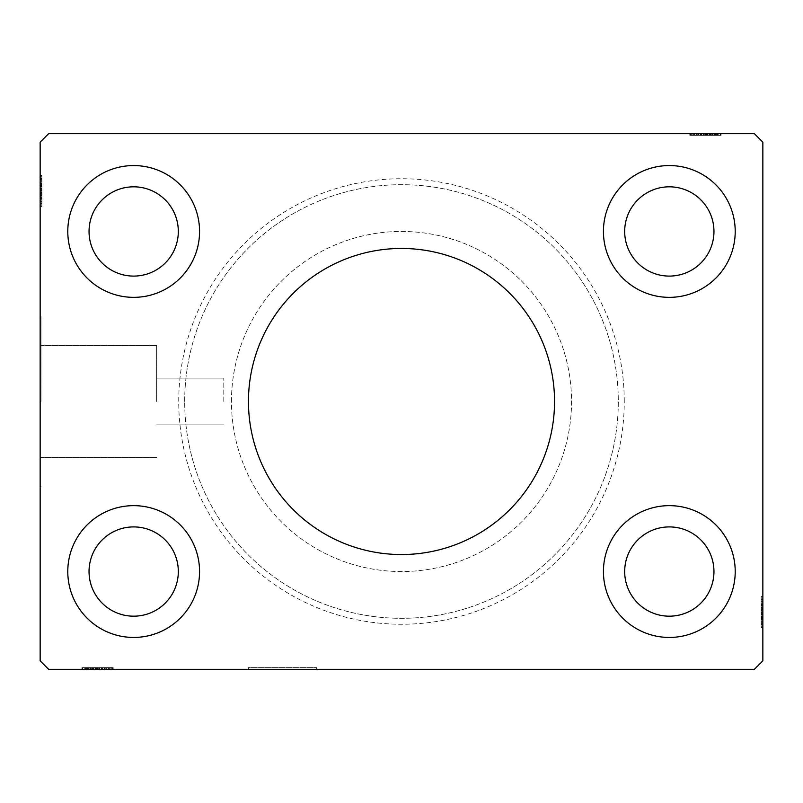 <?xml version="1.0" encoding="UTF-8"?>
<svg xmlns="http://www.w3.org/2000/svg" width="803" height="803" viewBox="0 0 803 803"><rect width="100%" height="100%" fill="white"/><g stroke="black" fill="none" stroke-linecap="round" stroke-linejoin="round"><path stroke-width="0.6" stroke-dasharray="4.01 3.01" d="M316.472 667.624L316.472 669.321L248.458 669.321L316.472 669.321L248.458 669.321L316.472 669.321L316.472 667.624L248.458 667.624L248.458 669.321L248.458 667.624L316.472 667.624M554.542 401.5A153.042 153.042 0 0 0 401.5 248.458A153.042 153.042 0 0 0 248.458 401.5A153.042 153.042 0 0 0 401.5 554.542A153.042 153.042 0 0 0 554.542 401.5M156.635 401.5L156.635 345.551L156.635 401.5M223.796 401.5L223.796 378.123L223.796 401.5M41.003 401.5L41.003 316.472L41.003 401.5M40.15 401.5L40.15 316.472L40.15 401.5M89.043 571.545A44.637 44.637 0 0 1 133.679 526.909A44.637 44.637 0 0 1 178.316 571.545A44.637 44.637 0 0 1 133.679 616.182A44.637 44.637 0 0 1 89.043 571.545M178.316 231.455A44.637 44.637 0 0 0 133.679 186.818A44.637 44.637 0 0 0 89.043 231.455A44.637 44.637 0 0 0 133.679 276.091A44.637 44.637 0 0 0 178.316 231.455M624.684 231.455A44.637 44.637 0 0 1 669.321 186.818A44.637 44.637 0 0 1 713.957 231.455A44.637 44.637 0 0 1 669.321 276.091A44.637 44.637 0 0 1 624.684 231.455M713.957 571.545A44.637 44.637 0 0 0 669.321 526.909A44.637 44.637 0 0 0 624.684 571.545A44.637 44.637 0 0 0 669.321 616.182A44.637 44.637 0 0 0 713.957 571.545M735.217 571.545A65.896 65.896 0 0 0 669.321 505.649A65.896 65.896 0 0 0 603.434 571.545A65.896 65.896 0 0 0 669.321 637.441A65.896 65.896 0 0 0 735.217 571.545A65.896 65.896 0 0 0 669.321 505.649A65.896 65.896 0 0 0 603.434 571.545A65.896 65.896 0 0 0 669.321 637.441A65.896 65.896 0 0 0 735.217 571.545A65.896 65.896 0 0 0 669.321 505.649A65.896 65.896 0 0 0 603.434 571.545A65.896 65.896 0 0 0 669.321 637.441A65.896 65.896 0 0 0 735.217 571.545M603.434 231.455A65.896 65.896 0 0 1 669.321 165.559A65.896 65.896 0 0 1 735.217 231.455A65.896 65.896 0 0 1 669.321 297.351A65.896 65.896 0 0 1 603.434 231.455A65.896 65.896 0 0 1 669.321 165.559A65.896 65.896 0 0 1 735.217 231.455A65.896 65.896 0 0 1 669.321 297.351A65.896 65.896 0 0 1 603.434 231.455A65.896 65.896 0 0 1 669.321 165.559A65.896 65.896 0 0 1 735.217 231.455A65.896 65.896 0 0 1 669.321 297.351A65.896 65.896 0 0 1 603.434 231.455M199.566 231.455A65.896 65.896 0 0 0 133.679 165.559A65.896 65.896 0 0 0 67.783 231.455A65.896 65.896 0 0 0 133.679 297.351A65.896 65.896 0 0 0 199.566 231.455A65.896 65.896 0 0 0 133.679 165.559A65.896 65.896 0 0 0 67.783 231.455A65.896 65.896 0 0 0 133.679 297.351A65.896 65.896 0 0 0 199.566 231.455A65.896 65.896 0 0 0 133.679 165.559A65.896 65.896 0 0 0 67.783 231.455A65.896 65.896 0 0 0 133.679 297.351A65.896 65.896 0 0 0 199.566 231.455M67.783 571.545A65.896 65.896 0 0 1 133.679 505.649A65.896 65.896 0 0 1 199.566 571.545A65.896 65.896 0 0 1 133.679 637.441A65.896 65.896 0 0 1 67.783 571.545A65.896 65.896 0 0 1 133.679 505.649A65.896 65.896 0 0 1 199.566 571.545A65.896 65.896 0 0 1 133.679 637.441A65.896 65.896 0 0 1 67.783 571.545A65.896 65.896 0 0 1 133.679 505.649A65.896 65.896 0 0 1 199.566 571.545A65.896 65.896 0 0 1 133.679 637.441A65.896 65.896 0 0 1 67.783 571.545M624.262 401.5A222.762 222.762 0 0 0 401.5 178.738A222.762 222.762 0 0 0 178.738 401.5A222.762 222.762 0 0 0 401.5 624.262A222.762 222.762 0 0 0 624.262 401.5M184.69 401.5A216.81 216.81 0 0 1 401.5 184.69A216.81 216.81 0 0 1 618.31 401.5A216.81 216.81 0 0 1 401.5 618.31A216.81 216.81 0 0 1 184.69 401.5A216.81 216.81 0 0 1 401.5 184.69A216.81 216.81 0 0 1 618.31 401.5A216.81 216.81 0 0 1 401.5 618.31A216.81 216.81 0 0 1 184.69 401.5M231.455 401.5A170.045 170.045 0 0 1 401.5 231.455A170.045 170.045 0 0 1 571.545 401.5A170.045 170.045 0 0 1 401.5 571.545A170.045 170.045 0 0 1 231.455 401.5A170.045 170.045 0 0 1 401.5 231.455A170.045 170.045 0 0 1 571.545 401.5A170.045 170.045 0 0 1 401.5 571.545A170.045 170.045 0 0 1 231.455 401.5M717.671 135.376L690.58 135.376L720.341 135.376L720.341 133.679L690.58 133.679L721.104 133.679L690.58 133.679L720.341 133.679L690.58 133.679L720.341 133.679L720.341 135.376L720.341 133.679L720.341 135.376L710.796 135.376L710.796 133.679L710.796 135.376L720.341 135.376L720.341 133.679L720.341 135.376L690.58 135.376L690.58 133.679L690.58 135.376L721.104 135.376L721.104 133.679L689.817 133.679L721.104 133.679L689.817 133.679L721.104 133.679L689.817 133.679L721.104 133.679L721.104 135.376L717.671 135.376L717.671 133.679M754.348 133.679L48.652 133.679L40.15 142.181L40.15 660.819L48.652 669.321L754.348 669.321L762.85 660.819L762.85 142.181L754.348 133.679M714.55 135.376L698.208 135.376L720.723 135.376L715.764 135.376L718.243 135.376L718.243 133.679L715.764 133.679L720.723 133.679L715.764 133.679L720.723 133.679L715.764 133.679L720.723 133.679L718.243 133.679L718.243 135.376L715.764 135.376L715.764 133.679L715.764 135.376L718.053 135.376L718.053 133.679L692.869 133.679L718.053 133.679L692.869 133.679L718.053 133.679L718.053 135.376L714.55 135.376L714.55 133.679M101.188 667.624L82.659 667.624L112.42 667.624L112.42 669.321L82.277 669.321L113.183 669.321L81.896 669.321L113.183 669.321L81.896 669.321L113.183 669.321L81.896 669.321L112.42 669.321L81.896 669.321L112.42 669.321L112.42 667.624L112.42 669.321L112.42 667.624L82.659 667.624L82.659 669.321L104.802 669.321L82.659 669.321L82.659 667.624L104.41 667.624L104.41 669.321L104.41 667.624L101.208 667.624L101.208 669.321L101.208 667.624L93.479 667.624L93.479 669.321L93.479 667.624L82.277 667.624L82.277 669.321L82.277 667.624L84.757 667.624L84.757 669.321L84.757 667.624L87.236 667.624L87.236 669.321L87.236 667.624L82.277 667.624L101.188 667.624L101.188 669.321M761.154 619.484L761.154 600.102L761.154 627.193L761.154 622.235L761.154 624.714L762.85 624.714L762.85 622.235L762.85 627.193L762.85 622.235L762.85 627.193L762.85 622.235L762.85 627.193L762.85 624.714L761.154 624.714L761.154 622.235L762.85 622.235L762.85 624.523L762.85 596.288L762.85 627.575L762.85 596.288L762.85 627.575L762.85 596.288L762.85 627.575L762.85 604.689L762.85 627.193L762.85 622.235L761.154 622.235L761.154 624.714L762.85 624.714L761.154 624.714L761.154 627.193L762.85 627.193L762.85 616.001L762.85 627.193L761.154 627.193L761.154 611.916L762.85 611.926L762.85 599.339L762.85 626.812L762.85 597.051L762.85 626.812L762.85 597.051L762.85 626.812L762.85 599.339L762.85 624.523L762.85 611.916L761.154 611.916L761.154 627.575L762.85 627.575L761.154 627.575L761.154 612.067L762.85 612.067L761.154 612.067L761.154 596.288L762.85 596.288L761.154 596.288L761.154 624.523L762.85 624.523L762.85 604.689L762.85 624.523L761.154 624.523L761.154 619.484L762.85 619.484M41.846 199.766L41.846 175.425L41.846 205.949L41.846 176.188L41.846 197.929L41.846 194.738L40.15 194.717L40.15 198.311L40.15 175.807L40.15 198.311L40.15 176.188L40.15 197.929L40.15 194.738L41.846 194.738L41.846 198.311L40.15 198.311L40.15 175.807L40.15 198.311L41.846 198.311L41.846 195.219L40.15 195.229L40.15 206.712L40.15 175.425L40.15 205.949L40.15 175.425L40.15 195.229L41.846 195.219L41.846 199.766L40.15 199.766M40.15 176.188L40.15 205.949L40.15 176.188L40.15 205.949L40.15 176.188L41.846 176.188L40.15 176.188M41.846 181.93L41.846 203.661L41.846 175.425L41.846 190.933L40.15 190.933L40.15 206.712L40.15 175.425L40.15 206.712L40.15 175.425L40.15 190.933L41.846 190.933L41.846 206.712L40.15 206.712L41.846 206.712L41.846 191.074L40.15 191.074L40.15 178.477L40.15 203.661L40.15 178.477L40.15 191.084L41.846 191.084L41.846 175.425L40.15 175.425L41.846 175.425L41.846 181.93L40.15 181.93M41.846 183.516L41.846 202.898L41.846 175.807L41.846 180.765L41.846 178.286L40.15 178.286L40.15 180.765L40.15 175.807L40.15 180.765L40.15 175.807L40.15 180.765L40.15 175.807L40.15 178.286L41.846 178.286L41.846 180.765L40.15 180.765L41.846 180.765L41.846 178.477L40.15 178.477L40.15 195.641L40.15 178.477L41.846 178.477L41.846 183.516L40.15 183.516M41.846 205.949L40.15 205.949L41.846 205.949M41.846 178.858L40.15 178.858M41.846 181.147L40.15 181.147M41.846 178.908L40.15 178.908M41.846 185.724L40.15 185.724L41.846 185.724M41.846 188.775L41.846 198.773L41.846 188.775L40.15 188.775L40.15 198.773L40.15 188.775L40.15 198.773L40.15 188.775L41.846 188.775L41.846 198.773L40.15 198.773L41.846 198.773L41.846 188.775L40.15 188.775L41.846 188.775M41.846 183.757L40.15 183.757M41.846 198.331L40.15 198.331M41.846 183.435L40.15 183.435M41.846 186.437L40.15 186.437M41.846 201.673L40.15 201.673M41.846 199.847L40.15 199.847M41.846 206.712L41.846 191.074L41.846 203.661L40.15 203.661L41.846 203.661L41.846 178.477L40.15 178.477L41.846 178.477L41.846 191.084L40.15 191.074L41.846 191.084L41.846 175.425L40.15 175.425L41.846 175.425L41.846 206.712L40.15 206.712M41.846 199.887L40.15 199.887M41.846 196.042L40.15 196.042M41.846 193.081L40.15 193.081M41.846 183.475L40.15 183.475L41.846 183.496M41.846 183.375L40.15 183.375M41.846 181.98L41.846 198.311L41.846 190.963L40.15 190.943L41.846 190.943L41.846 178.477L40.15 178.477L41.846 178.477L41.846 181.98L40.15 181.98M41.846 198.572L40.15 198.572M41.846 192.238L40.15 192.238M41.846 184.63L40.15 184.63L40.15 190.301L40.15 179.24L40.15 184.63L41.846 184.63L41.846 190.301L41.846 184.63M41.846 202.898L40.15 202.898L40.15 179.24L40.15 202.898L41.846 202.898L41.846 179.24L40.15 179.24L41.846 179.24L41.846 190.692L40.15 190.692L41.846 190.692L41.846 202.898L40.15 202.898L41.846 202.898M41.846 198.522L40.15 198.522M41.846 193.352L40.15 193.352M41.846 190.301L40.15 190.301L41.846 190.301M41.846 189.95L40.15 189.95M41.846 203.661L40.15 203.661M41.846 204.875L40.15 204.875M41.846 179.24L40.15 179.24M41.846 202.055L40.15 202.055M41.846 179.992L40.15 179.992M41.846 198.311L41.846 186.999L41.846 195.641L40.15 195.641L41.846 195.641L41.846 186.979L40.15 186.999L41.846 186.999L41.846 175.807L40.15 175.807L41.846 175.807L41.846 178.286L41.846 175.807L40.15 175.807L41.846 175.807L41.846 178.286L40.15 178.286L41.846 178.286L41.846 180.765L40.15 180.765L41.846 180.765L41.846 175.807L41.846 198.311L40.15 198.311M41.846 192.72L40.15 192.72M41.846 190.743L40.15 190.743M41.846 185.453L40.15 185.453M41.846 182.09L40.15 182.09M41.846 178.748L40.15 178.748M41.846 184.048L40.15 184.048M41.846 186.296L40.15 186.296M41.846 189.257L40.15 189.257M41.846 192.61L40.15 192.61M41.846 197.929L40.15 197.929L41.846 197.929M41.846 197.568L40.15 197.568M41.846 195.259L40.15 195.259M41.846 190.963L40.15 190.963M41.846 194.738L40.15 194.738M41.846 178.477L41.846 186.979L41.846 178.477M41.846 186.979L40.15 186.979L41.846 186.979M41.846 195.641L40.15 195.641M41.846 175.807L41.846 178.286L40.15 178.286L41.846 178.286L41.846 180.765L41.846 175.807L40.15 175.807M761.154 604.428L761.154 626.812L762.85 626.812L761.154 626.812L761.154 597.051L762.85 597.051L761.154 597.051L761.154 604.428L762.85 604.428M761.154 610.762L762.85 610.762M761.154 618.37L762.85 618.37L762.85 612.699L762.85 623.76L762.85 618.37L761.154 618.37L761.154 612.699L761.154 618.37M761.154 619.625L761.154 597.051L761.154 612.308L761.154 600.102L762.85 600.102L762.85 623.76L762.85 600.102L761.154 600.102L761.154 623.76L762.85 623.76L761.154 623.76L761.154 612.308L762.85 612.308L761.154 612.308L761.154 626.812L762.85 626.812L761.154 626.812L761.154 597.051L762.85 597.051L761.154 597.051L761.154 619.625L762.85 619.625M761.154 604.478L762.85 604.478M761.154 609.648L762.85 609.648M761.154 612.699L762.85 612.699L761.154 612.699M761.154 613.05L762.85 613.05M761.154 603.113L761.154 627.575L761.154 596.288L761.154 603.153L761.154 599.339L762.85 599.339L761.154 599.339L761.154 603.113L762.85 603.113M761.154 624.142L761.154 596.288L761.154 612.057L762.85 612.057L761.154 612.057L761.154 624.523L762.85 624.523L761.154 624.523L761.154 597.051L762.85 597.051L761.154 597.051L761.154 626.812L762.85 626.812L761.154 626.812L761.154 617.276L762.85 617.276L761.154 617.276L761.154 626.812L762.85 626.812L761.154 626.812L761.154 597.051L762.85 597.051L761.154 597.051L761.154 627.575L762.85 627.575L761.154 627.575L761.154 624.142L762.85 624.142M761.154 621.07L762.85 621.07M761.154 619.565L762.85 619.565M761.154 616.563L762.85 616.563M761.154 607.771L762.85 607.771L761.154 607.781M761.154 603.234L762.85 603.234M761.154 601.327L762.85 601.327M761.154 603.153L762.85 603.153M761.154 606.958L762.85 606.958M761.154 609.919L762.85 609.919M761.154 604.669L761.154 626.812L761.154 597.051L761.154 626.812L761.154 604.689L761.154 619.504L762.85 619.525L761.154 619.504L761.154 626.812L762.85 626.812L761.154 626.812L761.154 597.051L762.85 597.051L761.154 597.051L761.154 626.812L762.85 626.812L761.154 626.812L761.154 604.669L762.85 604.669M761.154 621.853L762.85 621.853M761.154 624.092L762.85 624.092M761.154 614.225L761.154 604.227L761.154 614.225L762.85 614.225L762.85 604.227L762.85 614.225L762.85 604.227L762.85 614.225L761.154 614.225L761.154 604.227L762.85 604.227L761.154 604.227L761.154 614.225L762.85 614.225L761.154 614.225M761.154 597.051L762.85 597.051L761.154 597.051L762.85 597.051L761.154 597.051L762.85 597.051L761.154 597.051L762.85 597.051L761.154 597.051L761.154 626.812L762.85 626.812L761.154 626.812L762.85 626.812L761.154 626.812L761.154 617.276L762.85 617.276L761.154 617.276L761.154 626.812L762.85 626.812L761.154 626.812L761.154 597.051M761.154 619.243L762.85 619.243M761.154 596.288L762.85 596.288M761.154 611.926L762.85 611.926L761.154 611.916M761.154 599.339L762.85 599.339M761.154 598.125L762.85 598.125M761.154 600.102L762.85 600.102L761.154 600.102M761.154 623.76L762.85 623.76M761.154 600.945L762.85 600.945M761.154 623.008L762.85 623.008M761.154 604.689L761.154 608.262L761.154 604.689L762.85 604.689M761.154 627.193L761.154 607.359L762.85 607.359L761.154 607.359L761.154 616.021L762.85 616.001L761.154 616.001L761.154 627.193L762.85 627.193L761.154 627.193L761.154 624.714L761.154 627.193L761.154 624.714L762.85 624.714L761.154 624.714L761.154 622.235L762.85 622.235L761.154 622.235L761.154 627.193L762.85 627.193M761.154 610.28L762.85 610.28M761.154 612.257L762.85 612.257M761.154 617.547L762.85 617.547M761.154 620.91L762.85 620.91M761.154 624.252L762.85 624.252M761.154 624.523L762.85 624.523L761.154 624.523L761.154 616.021L761.154 624.523M761.154 621.02L762.85 621.02M761.154 618.952L762.85 618.952M761.154 616.704L762.85 616.704M761.154 613.743L762.85 613.743M761.154 610.39L762.85 610.39M761.154 626.812L762.85 626.812L761.154 626.812M761.154 605.071L762.85 605.071L761.154 605.071M761.154 608.262L762.85 608.262M761.154 605.432L762.85 605.432M761.154 607.741L762.85 607.741M761.154 612.037L762.85 612.037M761.154 616.021L762.85 616.021L761.154 616.021M761.154 607.359L762.85 607.359M101.7 667.624L82.277 667.624L104.791 667.624L104.791 669.321L104.791 667.624L101.208 667.624L104.791 667.624L104.791 669.321L104.802 667.624L101.7 667.624L101.7 669.321M93.459 669.321L102.122 669.321L84.947 669.321L93.459 669.321L93.459 667.624L93.459 669.321M102.122 667.624L102.122 669.321M92.917 667.624L113.183 667.624L81.896 667.624L89.906 667.624L84.947 667.624L84.947 669.321L110.131 669.321L84.947 669.321L110.131 669.321L84.947 669.321L84.947 667.624L97.554 667.624L97.554 669.321L97.554 667.624L81.896 667.624L81.896 669.321L81.896 667.624L97.414 667.624L97.434 669.321L97.414 667.624L113.183 667.624L113.183 669.321L113.183 667.624L84.947 667.624L84.947 669.321L84.947 667.624L97.554 667.624L97.554 669.321L97.554 667.624L81.896 667.624L97.414 667.624L97.424 669.321L97.414 667.624L113.183 667.624L97.554 667.624L110.131 667.624L110.131 669.321L110.131 667.624L84.947 667.624L84.947 669.321L84.947 667.624L89.996 667.624L89.996 669.321L89.966 667.624L92.917 667.624L92.917 669.321M84.757 667.624L84.757 669.321L84.757 667.624M82.277 667.624L82.277 669.321M104.049 667.624L104.049 669.321M101.73 667.624L101.73 669.321L101.71 667.624M87.236 667.624L87.236 669.321L87.236 667.624M111.346 667.624L97.163 667.624L109.369 667.624L99.833 667.624L99.833 669.321L85.71 669.321L109.369 669.321L99.833 669.321L99.833 667.624L109.369 667.624L85.71 667.624L97.173 667.624L97.163 669.321L97.173 667.624L82.659 667.624L82.659 669.321L82.659 667.624L92.204 667.624L92.204 669.321L92.204 667.624L82.659 667.624L82.659 669.321L82.659 667.624L82.659 669.321L82.659 667.624L112.42 667.624L111.346 667.624L111.346 669.321M99.191 667.624L99.191 669.321M97.223 667.624L97.223 669.321M91.923 667.624L91.923 669.321M88.561 667.624L88.561 669.321M85.228 667.624L85.228 669.321M88.45 667.624L88.45 669.321M90.528 667.624L90.528 669.321M92.767 667.624L92.767 669.321M95.738 667.624L95.738 669.321M99.08 667.624L99.08 669.321M95.256 667.624L105.243 667.624L95.256 667.624L95.256 669.321L105.243 669.321L95.256 669.321L105.243 669.321L95.256 669.321L95.256 667.624L105.243 667.624L105.243 669.321L105.243 667.624L95.256 667.624L95.256 669.321L95.256 667.624M109.369 667.624L109.369 669.321L109.369 667.624M105.042 667.624L85.71 667.624L85.71 669.321L96.782 669.321L85.71 669.321L85.71 667.624L91.11 667.624L91.11 669.321L91.11 667.624L82.659 667.624L82.659 669.321L82.659 667.624L112.42 667.624L112.42 669.321L112.42 667.624L105.042 667.624L105.042 669.321M108.535 667.624L108.535 669.321M86.473 667.624L86.473 669.321M98.719 667.624L98.719 669.321M104.992 667.624L104.992 669.321M99.833 667.624L99.833 669.321M96.782 667.624L96.782 669.321L96.782 667.624M96.43 667.624L96.43 669.321M85.71 667.624L85.71 669.321M97.424 667.624L97.424 669.321M89.846 667.624L112.42 667.624L82.659 667.624L82.659 669.321L82.659 667.624L112.42 667.624L112.42 669.321L112.42 667.624L89.846 667.624L89.846 669.321M90.227 667.624L112.42 667.624L82.659 667.624L112.42 667.624L112.42 669.321L112.42 667.624L112.42 669.321L112.42 667.624L90.227 667.624L90.227 669.321M85.329 667.624L112.42 667.624L81.896 667.624L81.896 669.321L81.896 667.624L85.329 667.624L85.329 669.321M88.4 667.624L88.4 669.321M89.906 667.624L89.906 669.321M106.237 667.624L106.237 669.321M113.183 667.624L113.183 669.321M108.144 667.624L108.144 669.321M106.317 667.624L106.317 669.321M110.131 667.624L110.131 669.321M106.367 667.624L106.367 669.321M102.523 667.624L102.523 669.321M99.552 667.624L99.552 669.321M89.956 667.624L89.956 669.321M82.659 667.624L82.659 669.321L82.659 667.624L82.659 669.321L82.659 667.624L82.659 669.321L82.659 667.624L92.204 667.624L92.204 669.321L92.204 667.624L82.659 667.624L82.659 669.321L82.659 667.624M112.42 667.624L112.42 669.321L112.42 667.624M87.617 667.624L87.617 669.321M85.379 667.624L85.379 669.321M715.383 135.376L715.383 133.679M717.621 135.376L717.621 133.679M691.654 135.376L720.341 135.376L690.58 135.376L690.58 133.679L690.58 135.376L690.58 133.679L690.58 135.376L691.654 135.376L691.654 133.679M707.744 135.376L697.757 135.376L707.744 135.376L707.744 133.679L697.757 133.679L707.744 133.679L697.757 133.679L707.744 133.679L707.744 135.376L697.757 135.376L697.757 133.679L697.757 135.376L707.744 135.376L707.744 133.679L707.744 135.376M701.812 135.376L698.208 135.376L698.208 133.679L698.198 135.376L701.792 135.376L701.792 133.679L701.792 135.376L709.521 135.376L709.521 133.679L709.521 135.376L720.723 135.376L720.723 133.679L720.723 135.376L718.243 135.376L720.723 135.376L720.723 133.679L720.723 135.376L718.243 135.376L718.243 133.679L718.243 135.376L715.764 135.376L715.764 133.679L715.764 135.376L720.723 135.376L701.812 135.376L701.812 133.679M701.3 135.376L701.3 133.679M703.167 135.376L703.167 133.679L693.631 133.679L717.29 133.679L693.631 133.679L703.167 133.679L703.167 135.376L717.29 135.376L705.827 135.376L705.837 133.679L705.827 135.376L693.631 135.376L693.631 133.679L693.631 135.376L703.167 135.376L703.167 133.679M700.878 135.376L700.878 133.679L700.878 135.376L718.053 135.376L700.878 135.376L700.878 133.679M703.809 135.376L703.809 133.679M705.777 135.376L705.777 133.679M711.077 135.376L711.077 133.679M714.439 135.376L714.439 133.679M717.772 135.376L717.772 133.679M712.472 135.376L712.472 133.679M710.233 135.376L710.233 133.679M707.262 135.376L707.262 133.679M703.92 135.376L703.92 133.679M698.59 135.376L698.59 133.679L698.59 135.376M698.951 135.376L698.951 133.679M696.763 135.376L721.104 135.376L689.817 135.376L721.104 135.376L689.817 135.376L721.104 135.376L701.29 135.376L701.27 133.679L701.29 135.376L696.763 135.376L696.763 133.679M705.566 135.376L705.576 133.679M709.541 135.376L709.541 133.679L709.541 135.376M718.053 135.376L718.053 133.679L718.053 135.376M720.723 135.376L718.243 135.376L718.243 133.679L718.243 135.376L715.764 135.376L720.723 135.376L720.723 133.679M697.958 135.376L720.341 135.376L720.341 133.679L720.341 135.376L720.341 133.679L720.341 135.376L690.58 135.376L690.58 133.679L690.58 135.376L697.958 135.376L697.958 133.679M717.29 135.376L717.29 133.679L706.218 133.679L717.29 133.679L717.29 135.376L711.89 135.376L711.89 133.679L711.89 135.376L706.218 135.376L717.29 135.376L717.29 133.679M694.465 135.376L694.465 133.679M716.527 135.376L716.527 133.679M689.817 135.376L689.817 133.679M705.446 135.376L705.446 133.679L705.446 135.376M692.869 135.376L692.869 133.679M704.281 135.376L704.281 133.679M693.631 135.376L693.631 133.679L693.631 135.376M698.008 135.376L698.008 133.679M706.218 135.376L706.218 133.679L706.218 135.376M706.57 135.376L706.57 133.679M721.104 135.376L721.104 133.679L721.104 135.376M713.154 135.376L690.58 135.376L720.341 135.376L720.341 133.679L720.341 135.376L690.58 135.376L690.58 133.679L690.58 135.376L713.154 135.376L713.154 133.679M712.773 135.376L690.58 135.376L720.341 135.376L690.58 135.376L690.58 133.679L690.58 135.376L690.58 133.679L690.58 135.376L712.773 135.376L712.773 133.679M714.6 135.376L714.6 133.679M713.094 135.376L713.094 133.679M713.004 135.376L713.004 133.679L713.034 135.376M710.083 135.376L710.083 133.679M694.856 135.376L694.856 133.679M696.683 135.376L696.683 133.679M696.633 135.376L696.633 133.679M700.477 135.376L700.477 133.679M703.448 135.376L703.448 133.679M713.044 135.376L713.044 133.679M720.341 135.376L720.341 133.679L720.341 135.376L720.341 133.679L720.341 135.376L698.198 135.376L720.341 135.376L720.341 133.679L720.341 135.376L710.796 135.376L710.796 133.679L710.796 135.376L720.341 135.376L720.341 133.679L720.341 135.376L690.58 135.376L690.58 133.679L690.58 135.376L690.58 133.679L690.58 135.376L720.341 135.376M41.846 186.145L40.15 186.145M41.846 185.854L40.15 185.854M41.846 191.184L40.15 191.184M41.846 188.504L40.15 188.504M761.154 611.816L762.85 611.816M761.154 616.855L762.85 616.855M761.154 617.146L762.85 617.146M761.154 614.496L762.85 614.496M94.975 667.624L94.975 669.321M97.665 667.624L97.665 669.321M92.626 667.624L92.626 669.321M92.325 667.624L92.325 669.321M710.374 135.376L710.374 133.679M710.675 135.376L710.675 133.679M708.025 135.376L708.025 133.679M705.335 135.376L705.335 133.679M223.796 378.123L156.635 378.123L223.796 378.123M156.635 345.551L41.003 345.551L156.635 345.551M41.003 316.472L40.15 316.472L41.003 316.472M41.003 486.528L40.15 486.528L41.003 486.528M156.635 457.449L41.003 457.449L156.635 457.449M223.796 424.877L156.635 424.877L223.796 424.877"/><path stroke-width="1.2" d="M554.542 401.5A153.042 153.042 0 0 0 401.5 248.458A153.042 153.042 0 0 0 248.458 401.5A153.042 153.042 0 0 0 401.5 554.542A153.042 153.042 0 0 0 554.542 401.5M178.316 571.545A44.637 44.637 0 0 0 133.679 526.909A44.637 44.637 0 0 0 89.043 571.545A44.637 44.637 0 0 0 133.679 616.182A44.637 44.637 0 0 0 178.316 571.545M89.043 231.455A44.637 44.637 0 0 1 133.679 186.818A44.637 44.637 0 0 1 178.316 231.455A44.637 44.637 0 0 1 133.679 276.091A44.637 44.637 0 0 1 89.043 231.455M713.957 231.455A44.637 44.637 0 0 0 669.321 186.818A44.637 44.637 0 0 0 624.684 231.455A44.637 44.637 0 0 0 669.321 276.091A44.637 44.637 0 0 0 713.957 231.455M624.684 571.545A44.637 44.637 0 0 1 669.321 526.909A44.637 44.637 0 0 1 713.957 571.545A44.637 44.637 0 0 1 669.321 616.182A44.637 44.637 0 0 1 624.684 571.545M735.217 571.545A65.896 65.896 0 0 0 669.321 505.649A65.896 65.896 0 0 0 603.434 571.545A65.896 65.896 0 0 0 669.321 637.441A65.896 65.896 0 0 0 735.217 571.545M603.434 231.455A65.896 65.896 0 0 1 669.321 165.559A65.896 65.896 0 0 1 735.217 231.455A65.896 65.896 0 0 1 669.321 297.351A65.896 65.896 0 0 1 603.434 231.455M199.566 231.455A65.896 65.896 0 0 0 133.679 165.559A65.896 65.896 0 0 0 67.783 231.455A65.896 65.896 0 0 0 133.679 297.351A65.896 65.896 0 0 0 199.566 231.455M67.783 571.545A65.896 65.896 0 0 1 133.679 505.649A65.896 65.896 0 0 1 199.566 571.545A65.896 65.896 0 0 1 133.679 637.441A65.896 65.896 0 0 1 67.783 571.545M754.348 133.679L48.652 133.679L40.15 142.181L40.15 660.819L48.652 669.321L754.348 669.321L762.85 660.819L762.85 142.181L754.348 133.679"/></g></svg>
